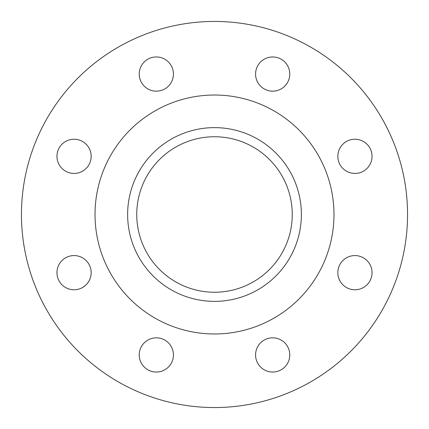 <?xml version="1.0" encoding="UTF-8"?>
<svg xmlns="http://www.w3.org/2000/svg" width="429" height="429" viewBox="0 0 429 429"><rect width="100%" height="100%" fill="white"/><g stroke="black" fill="none" stroke-linecap="round" stroke-linejoin="round"><path stroke-width="0.64" d="M214.5 301.373A86.873 86.873 0 0 0 301.373 214.5A86.873 86.873 0 0 0 214.5 127.627A86.873 86.873 0 0 0 127.627 214.5A86.873 86.873 0 0 0 214.5 301.373M214.5 136.749A77.751 77.751 0 0 0 136.749 214.5A77.751 77.751 0 0 0 214.5 292.251A77.751 77.751 0 0 0 292.251 214.5A77.751 77.751 0 0 0 214.5 136.749M127.627 214.5A86.873 86.873 0 0 0 214.5 301.373A86.873 86.873 0 0 0 301.373 214.5A86.873 86.873 0 0 0 214.5 127.627A86.873 86.873 0 0 0 127.627 214.5M139.227 74.061A17.101 17.101 0 0 0 156.328 91.162A17.101 17.101 0 0 0 173.429 74.061A17.101 17.101 0 0 0 156.328 56.96A17.101 17.101 0 0 0 139.227 74.061M56.96 156.328A17.101 17.101 0 0 0 74.061 173.429A17.101 17.101 0 0 0 91.162 156.328A17.101 17.101 0 0 0 74.061 139.227A17.101 17.101 0 0 0 56.96 156.328M56.96 272.672A17.101 17.101 0 0 0 74.061 289.773A17.101 17.101 0 0 0 91.162 272.672A17.101 17.101 0 0 0 74.061 255.571A17.101 17.101 0 0 0 56.96 272.672M139.227 354.939A17.101 17.101 0 0 0 156.328 372.04A17.101 17.101 0 0 0 173.429 354.939A17.101 17.101 0 0 0 156.328 337.837A17.101 17.101 0 0 0 139.227 354.939M255.571 354.939A17.101 17.101 0 0 0 272.672 372.04A17.101 17.101 0 0 0 289.773 354.939A17.101 17.101 0 0 0 272.672 337.837A17.101 17.101 0 0 0 255.571 354.939M337.837 272.672A17.101 17.101 0 0 0 354.939 289.773A17.101 17.101 0 0 0 372.04 272.672A17.101 17.101 0 0 0 354.939 255.571A17.101 17.101 0 0 0 337.837 272.672M337.837 156.328A17.101 17.101 0 0 0 354.939 173.429A17.101 17.101 0 0 0 372.04 156.328A17.101 17.101 0 0 0 354.939 139.227A17.101 17.101 0 0 0 337.837 156.328M255.571 74.061A17.101 17.101 0 0 0 272.672 91.162A17.101 17.101 0 0 0 289.773 74.061A17.101 17.101 0 0 0 272.672 56.96A17.101 17.101 0 0 0 255.571 74.061M333.976 214.5A119.477 119.477 0 0 0 214.5 95.023A119.477 119.477 0 0 0 95.023 214.5A119.477 119.477 0 0 0 214.5 333.976A119.477 119.477 0 0 0 333.976 214.5M407.55 214.5A193.05 193.05 0 0 0 214.5 21.45A193.05 193.05 0 0 0 21.45 214.5A193.05 193.05 0 0 0 214.5 407.55A193.05 193.05 0 0 0 407.55 214.5"/></g></svg>
